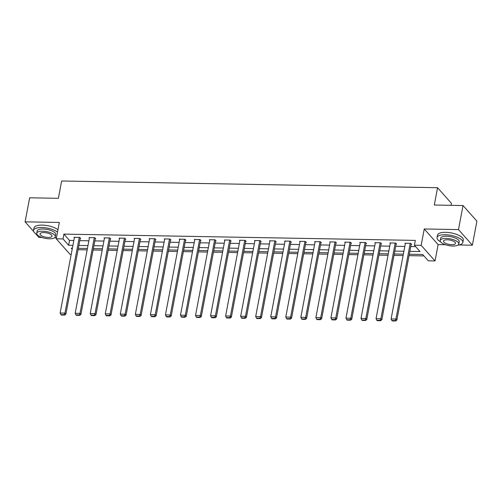 <?xml version="1.0" encoding="UTF-8"?>
<svg xmlns="http://www.w3.org/2000/svg" width="502" height="502" viewBox="0 0 502 502"><rect width="100%" height="100%" fill="white"/><g stroke="black" fill="none" stroke-linecap="round" stroke-linejoin="round"><path stroke-width="0.75" d="M71.196 254.439L70.111 254.42L56.243 238.801L62.995 238.921L68.617 245.252L72.922 245.327M35.623 233.687L38.968 237.452L42.03 237.509M55.415 237.747L56.444 237.766M451.053 205.331L451.43 203.329L437.568 187.717L61.652 180.996L58.383 198.309L29.643 197.794L25.1 221.84L33.672 231.491M437.568 187.717L434.299 205.029L463.032 205.544L476.9 221.156L472.357 245.202L458.489 229.59L424.253 228.975L421.165 245.327L435.033 260.94L428.281 260.82L422.659 254.489L409.299 254.25M424.253 228.975L438.12 244.593L445.525 244.725M458.91 244.963L472.357 245.202M438.12 244.593L435.033 260.94M78.061 249.732L87.153 249.896M93.102 250.002L102.195 250.165M108.15 250.272L117.242 250.435M123.191 250.542L132.283 250.705M138.238 250.812L147.331 250.975M153.279 251.082L162.372 251.245M168.327 251.345L177.419 251.508M183.368 251.615L192.461 251.778M198.415 251.885L207.508 252.048M213.457 252.155L222.549 252.318M228.504 252.424L237.597 252.588M243.545 252.694L252.638 252.857M258.593 252.964L267.685 253.127M273.634 253.234L282.726 253.391M288.681 253.497L297.774 253.661M303.723 253.767L312.815 253.93M318.77 254.037L327.862 254.2M333.811 254.307L342.904 254.47M348.859 254.577L357.945 254.74M363.9 254.847L372.992 255.01M378.947 255.116L388.033 255.273M393.988 255.38L403.081 255.543M409.036 255.65L423.926 255.92M463.032 205.544L458.489 229.59M409.845 251.351L420.036 251.533L414.414 245.202L415.323 240.395L63.905 234.114L69.527 240.445L73.825 240.521M79.78 240.627L88.873 240.791M94.828 240.897L103.914 241.06M109.869 241.167L118.961 241.33M124.916 241.437L134.003 241.594M139.958 241.7L149.05 241.864M155.005 241.97L164.091 242.133M170.046 242.24L179.139 242.403M185.094 242.51L194.18 242.673M200.135 242.78L209.227 242.943M215.182 243.05L224.268 243.213M230.223 243.319L239.316 243.476M245.271 243.583L254.357 243.746M260.312 243.853L269.405 244.016M275.36 244.123L284.446 244.286M290.401 244.392L299.493 244.556M305.448 244.662L314.534 244.825M320.489 244.932L329.582 245.095M335.537 245.202L344.623 245.365M350.578 245.472L359.67 245.629M365.625 245.735L374.712 245.898M380.667 246.005L389.759 246.168M395.714 246.275L404.8 246.438M410.755 246.545L415.681 246.633M411.169 244.374L411.646 244.38L410.711 243.326L404.926 243.219L405.327 243.671M396.122 244.104L396.605 244.11L395.67 243.056L389.878 242.949L390.28 243.401M381.081 243.834L381.558 243.84L380.623 242.786L374.837 242.686L375.239 243.131M366.033 243.564L366.516 243.57L365.582 242.516L359.79 242.416L360.191 242.861M350.992 243.294L351.469 243.307L350.534 242.246L344.748 242.146L345.15 242.598M335.945 243.024L336.428 243.037L335.493 241.983L329.701 241.876L330.103 242.328M320.903 242.755L321.38 242.767L320.445 241.713L314.66 241.606L315.061 242.058M305.856 242.491L306.339 242.497L305.404 241.443L299.619 241.337L300.014 241.788M290.815 242.221L291.292 242.228L290.357 241.173L284.571 241.067L284.973 241.518M275.767 241.951L276.251 241.958L275.316 240.904L269.53 240.803L269.925 241.249M260.726 241.682L261.203 241.688L260.268 240.634L254.483 240.533L254.884 240.979M245.679 241.412L246.162 241.418L245.227 240.364L239.441 240.263L239.837 240.709M230.638 241.142L231.115 241.155L230.18 240.094L224.394 239.994L224.796 240.445M215.59 240.872L216.073 240.885L215.138 239.83L209.353 239.724L209.748 240.176M200.549 240.609L201.026 240.615L200.091 239.561L194.305 239.454L194.707 239.906M185.502 240.339L185.985 240.345L185.05 239.291L179.264 239.184L179.66 239.636M170.46 240.069L170.937 240.075L170.002 239.021L164.217 238.921L164.618 239.366M155.413 239.799L155.896 239.805L154.961 238.751L149.176 238.651L149.571 239.096M140.372 239.529L140.849 239.536L139.914 238.481L134.128 238.381L134.53 238.826M125.324 239.259L125.807 239.272L124.872 238.212L119.087 238.111L119.482 238.563M110.283 238.99L110.76 239.002L109.825 237.948L104.04 237.841L104.441 238.293M95.236 238.72L95.719 238.732L94.784 237.678L88.998 237.571L89.394 238.023M80.194 238.456L80.671 238.463L79.736 237.408L73.951 237.302L74.352 237.753M56.243 238.801L59.336 222.449L25.1 221.84M63.905 234.114L62.995 238.921M414.414 245.202L421.165 245.327M72.37 248.226L71.24 248.208L72.175 249.262M403.344 254.144L394.258 253.981M388.303 253.874L379.211 253.711M373.256 253.604L364.17 253.447M358.215 253.341L349.122 253.177M343.167 253.071L334.081 252.908M328.126 252.801L319.034 252.638M313.079 252.531L303.992 252.368M298.037 252.261L288.945 252.098M282.99 251.991L273.904 251.828M267.949 251.722L258.856 251.558M252.901 251.458L243.815 251.295M237.86 251.188L228.768 251.025M222.813 250.918L213.726 250.755M207.772 250.649L198.679 250.485M192.724 250.379L183.638 250.216M177.683 250.109L168.59 249.946M162.635 249.839L153.549 249.676M147.594 249.569L138.502 249.412M132.547 249.306L123.461 249.143M117.506 249.036L108.413 248.873M102.458 248.766L93.372 248.603M87.417 248.496L78.325 248.333M78.87 245.434L87.963 245.597M93.918 245.704L103.01 245.867M108.959 245.974L118.052 246.137M124.007 246.244L133.093 246.407M139.048 246.513L148.14 246.677M154.095 246.783L163.181 246.946M169.136 247.053L178.229 247.21M184.184 247.317L193.27 247.48M199.225 247.586L208.317 247.75M214.272 247.856L223.359 248.019M229.314 248.126L238.406 248.289M244.361 248.396L253.447 248.559M259.402 248.666L268.495 248.829M274.45 248.936L283.536 249.092M289.491 249.199L298.583 249.362M304.538 249.469L313.624 249.632M319.579 249.739L328.672 249.902M334.627 250.009L343.713 250.172M349.668 250.278L358.761 250.442M364.716 250.548L373.802 250.711M379.757 250.818L388.849 250.981M394.804 251.082L403.89 251.245M69.527 240.445L68.617 245.252M410.228 243.313L395.921 319.027L396.862 320.081L411.251 243.928M405.409 243.232L391.102 318.946L395.921 319.027L395.243 320.583L391.867 320.521L392.244 320.947L395.62 321.004L395.243 320.583M396.862 320.081L395.62 321.004M391.867 320.521L391.102 318.946M457.862 245.133A13.134 4.769 -169.3 0 0 462.831 242.453A13.134 4.769 -169.3 0 0 445.249 234.735A13.134 4.769 -169.3 0 0 437.029 237.578A13.134 4.769 -169.3 0 0 440.681 241.882M462.831 242.453L463.29 240.044A13.134 4.769 -169.3 0 0 445.701 232.332A13.134 4.769 -169.3 0 0 437.48 235.168L437.029 237.578M440.223 240.471L440.643 238.255A9.456 3.432 10.7 0 1 446.56 236.216A9.456 3.432 10.7 0 1 459.223 241.769L458.803 243.978A9.456 3.432 -169.3 0 0 446.14 238.425A9.456 3.432 -169.3 0 0 440.223 240.471A9.456 3.432 -169.3 0 0 452.886 246.024A9.456 3.432 -169.3 0 0 458.803 243.978M447.338 239.78A6.093 2.209 -169.3 0 0 443.523 241.092A6.093 2.209 -169.3 0 0 451.687 244.675A6.093 2.209 -169.3 0 0 455.502 243.357A6.093 2.209 -169.3 0 0 447.338 239.78M54.367 237.917A13.134 4.769 -169.3 0 0 56.494 237.484M57.51 232.106A13.134 4.769 -169.3 0 0 41.754 227.525A13.134 4.769 -169.3 0 0 33.534 230.362A13.134 4.769 -169.3 0 0 37.186 234.672M57.962 229.703A13.134 4.769 -169.3 0 0 42.206 225.122A13.134 4.769 -169.3 0 0 33.985 227.958L33.534 230.362M36.728 233.254L37.148 231.045A9.456 3.432 10.7 0 1 43.065 229A9.456 3.432 10.7 0 1 55.728 234.553L55.308 236.768A9.456 3.432 -169.3 0 0 42.645 231.215A9.456 3.432 -169.3 0 0 36.728 233.254A9.456 3.432 -169.3 0 0 49.391 238.808A9.456 3.432 -169.3 0 0 55.308 236.768M43.843 232.564A6.093 2.209 -169.3 0 0 40.028 233.882A6.093 2.209 -169.3 0 0 48.192 237.459A6.093 2.209 -169.3 0 0 52.007 236.141A6.093 2.209 -169.3 0 0 43.843 232.564M395.187 243.05L380.88 318.757L381.815 319.818L396.203 243.665M390.361 242.962L376.054 318.676L380.88 318.757L380.202 320.314L376.826 320.251L377.203 320.678L380.572 320.734L380.202 320.314M381.815 319.818L380.572 320.734M376.826 320.251L376.054 318.676M380.139 242.78L365.832 318.494L366.774 319.548L381.162 243.395M375.32 242.692L361.013 318.406L365.832 318.494L365.155 320.044L361.779 319.987L362.155 320.408L365.531 320.464L365.155 320.044M366.774 319.548L365.531 320.464M361.779 319.987L361.013 318.406M365.098 242.51L350.791 318.224L351.726 319.278L366.115 243.125M360.273 242.422L345.966 318.136L350.791 318.224L350.114 319.774L346.738 319.718L347.114 320.138L350.484 320.201L350.114 319.774M351.726 319.278L350.484 320.201M346.738 319.718L345.966 318.136M350.051 242.24L335.744 317.954L336.685 319.008L351.074 242.855M345.232 242.152L330.925 317.866L335.744 317.954L335.066 319.504L331.69 319.448L332.067 319.868L335.443 319.931L335.066 319.504M336.685 319.008L335.443 319.931M331.69 319.448L330.925 317.866M335.01 241.97L320.703 317.684L321.638 318.739L336.026 242.585M330.184 241.882L315.877 317.597L320.703 317.684L320.025 319.241L316.649 319.178L317.026 319.598L320.401 319.661L320.025 319.241M321.638 318.739L320.401 319.661M316.649 319.178L315.877 317.597M319.962 241.7L305.655 317.415L306.596 318.469L320.985 242.315M315.143 241.619L300.836 317.327L305.655 317.415L304.978 318.971L301.602 318.908L301.978 319.328L305.354 319.391L304.978 318.971M306.596 318.469L305.354 319.391M301.602 318.908L300.836 317.327M304.921 241.431L290.614 317.145L291.549 318.199L305.938 242.046M300.096 241.349L285.789 317.057L290.614 317.145L289.936 318.701L286.56 318.638L286.937 319.065L290.313 319.121L289.936 318.701M291.549 318.199L290.313 319.121M286.56 318.638L285.789 317.057M289.874 241.167L275.567 316.875L276.508 317.935L290.896 241.776M285.054 241.079L270.747 316.793L275.567 316.875L274.889 318.431L271.513 318.368L271.889 318.795L275.265 318.852L274.889 318.431M276.508 317.935L275.265 318.852M271.513 318.368L270.747 316.793M274.832 240.897L260.525 316.605L261.46 317.666L275.849 241.512M270.007 240.809L255.706 316.524L260.525 316.605L259.848 318.161L256.472 318.105L256.848 318.525L260.224 318.582L259.848 318.161M261.46 317.666L260.224 318.582M256.472 318.105L255.706 316.524M259.785 240.627L245.478 316.342L246.419 317.396L260.808 241.242M254.966 240.54L240.659 316.254L245.478 316.342L244.8 317.892L241.424 317.835L241.801 318.255L245.177 318.318L244.8 317.892M246.419 317.396L245.177 318.318M241.424 317.835L240.659 316.254M244.744 240.358L230.437 316.072L231.372 317.126L245.76 240.973M239.918 240.27L225.618 315.984L230.437 316.072L229.759 317.622L226.383 317.565L226.76 317.986L230.136 318.048L229.759 317.622M231.372 317.126L230.136 318.048M226.383 317.565L225.618 315.984M229.696 240.088L215.389 315.802L216.331 316.856L230.719 240.703M224.877 240L210.57 315.714L215.389 315.802L214.712 317.358L211.336 317.295L211.712 317.716L215.088 317.779L214.712 317.358M216.331 316.856L215.088 317.779M211.336 317.295L210.57 315.714M214.655 239.818L200.348 315.532L201.283 316.586L215.672 240.433M209.83 239.736L195.529 315.444L200.348 315.532L199.67 317.088L196.295 317.026L196.671 317.446L200.047 317.509L199.67 317.088M201.283 316.586L200.047 317.509M196.295 317.026L195.529 315.444M199.608 239.548L185.301 315.262L186.242 316.316L200.631 240.163M194.789 239.467L180.482 315.174L185.301 315.262L184.623 316.818L181.247 316.756L181.624 317.176L185 317.239L184.623 316.818M186.242 316.316L185 317.239M181.247 316.756L180.482 315.174M184.567 239.285L170.26 314.992L171.195 316.047L185.583 239.893M179.741 239.197L165.44 314.911L170.26 314.992L169.582 316.549L166.206 316.486L166.582 316.913L169.958 316.969L169.582 316.549M171.195 316.047L169.958 316.969M166.206 316.486L165.44 314.911M169.519 239.015L155.212 314.723L156.153 315.783L170.542 239.63M164.7 238.927L150.393 314.641L155.212 314.723L154.534 316.279L151.158 316.216L151.535 316.643L154.911 316.699L154.534 316.279M156.153 315.783L154.911 316.699M151.158 316.216L150.393 314.641M154.478 238.745L140.171 314.459L141.106 315.513L155.494 239.36M149.652 238.657L135.352 314.371L140.171 314.459L139.493 316.009L136.117 315.953L136.494 316.373L139.87 316.429L139.493 316.009M141.106 315.513L139.87 316.429M136.117 315.953L135.352 314.371M139.43 238.475L125.123 314.189L126.065 315.243L140.453 239.09M134.611 238.387L120.304 314.101L125.123 314.189L124.446 315.739L121.07 315.683L121.446 316.103L124.822 316.166L124.446 315.739M126.065 315.243L124.822 316.166M121.07 315.683L120.304 314.101M124.389 238.205L110.082 313.919L111.017 314.974L125.406 238.82M119.564 238.117L105.263 313.832L110.082 313.919L109.405 315.469L106.029 315.413L106.405 315.833L109.781 315.896L109.405 315.469M111.017 314.974L109.781 315.896M106.029 315.413L105.263 313.832M109.342 237.935L95.035 313.65L95.976 314.704L110.365 238.55M104.523 237.848L90.216 313.562L95.035 313.65L94.357 315.206L90.981 315.143L91.358 315.563L94.734 315.626L94.357 315.206M95.976 314.704L94.734 315.626M90.981 315.143L90.216 313.562M94.301 237.666L79.994 313.38L80.929 314.434L95.317 238.281M89.475 237.584L75.174 313.292L79.994 313.38L79.316 314.936L75.94 314.873L76.317 315.294L79.692 315.356L79.316 314.936M80.929 314.434L79.692 315.356M75.94 314.873L75.174 313.292M79.253 237.396L64.946 313.11L65.887 314.164L80.276 238.011M74.434 237.314L60.127 313.028L64.946 313.11L64.269 314.666L60.893 314.603L61.269 315.03L64.645 315.087L64.269 314.666M65.887 314.164L64.645 315.087M60.893 314.603L60.127 313.028"/></g></svg>
